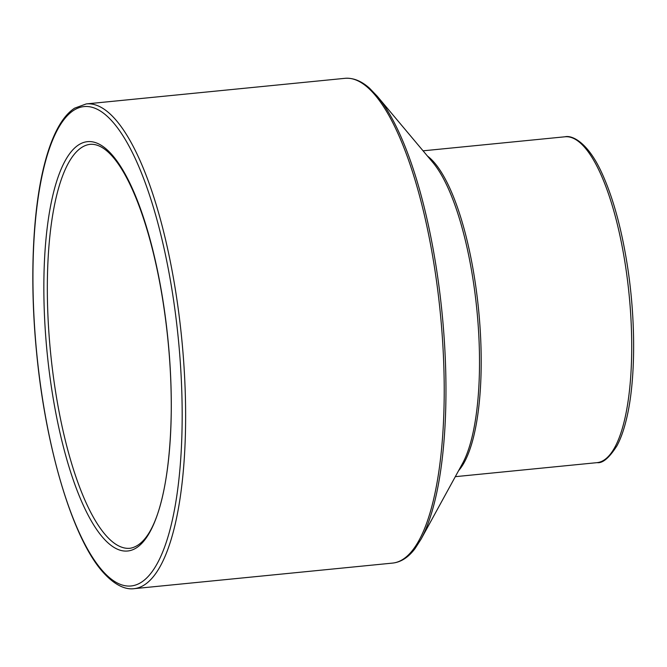 <?xml version="1.0" encoding="UTF-8"?>
<svg xmlns="http://www.w3.org/2000/svg" width="667" height="667" viewBox="0 0 667 667"><rect width="100%" height="100%" fill="white"/><g stroke="black" fill="none" stroke-linecap="round" stroke-linejoin="round"><path stroke-width="1" d="M625.112 263.382A163.723 48.374 84.4 0 1 597.132 462.64C602.718 463.44 609.355 457.77 617.05 445.639C620.81 438.553 623.97 429.615 626.53 418.818C635.818 380.54 635.993 319.051 627.055 263.557C621.252 227.555 613.006 197.699 602.309 174.004C588.102 142.154 571.994 134.942 564.899 136.793A163.723 48.374 84.4 0 1 625.112 263.382M458.604 470.652A163.723 48.374 -95.6 0 0 474.571 278.272A163.723 48.374 -95.6 0 0 427.48 156.078M472.828 278.239A164.766 48.683 84.4 0 1 462.564 463.415L421.027 539.236A242.505 71.652 -95.6 0 0 436.135 266.692A242.505 71.652 -95.6 0 0 377.197 96.181L432.783 162.398A164.766 48.683 84.4 0 1 472.828 278.239M86.235 103.927L74.571 108.179C68.534 112.164 63.107 118.493 58.296 127.18C52.71 137.26 47.974 150.117 44.097 165.741C32.441 212.039 29.64 282.091 36.56 352.176C45.548 447.624 72.511 538.011 102.693 571.852C116.575 587.419 127.472 589.603 134.184 588.661A243.547 71.961 -95.6 0 0 175.796 292.238A243.547 71.961 -95.6 0 0 86.235 103.927L344.822 78.339A243.547 71.961 84.4 0 1 434.384 266.658A243.547 71.961 84.4 0 1 392.771 563.073C401.092 562.123 408.521 557.279 415.066 548.557L421.027 539.236M172.495 293.096A240.845 71.161 84.4 0 1 107.27 575.696A240.845 71.161 84.4 0 1 43.147 170.844A240.845 71.161 84.4 0 1 172.495 293.096M163.023 300.9A205.661 60.772 -95.6 0 0 52.568 196.507A205.661 60.772 -95.6 0 0 107.32 542.229A205.661 60.772 -95.6 0 0 163.023 300.9M130.19 548.266A202.96 59.972 84.4 0 1 50.534 352.193A202.96 59.972 84.4 0 1 90.228 144.322C118.451 142.296 148.924 212.014 162.923 301.067C168.751 338.244 171.527 374.921 171.252 411.105C170.26 486.418 155.97 543.705 130.19 548.266M455.303 476.672L597.132 462.64M423.07 150.825L564.899 136.793M344.822 78.339C353.16 77.655 361.397 80.94 369.526 88.211L377.197 96.181M134.184 588.661L392.771 563.073"/></g></svg>
